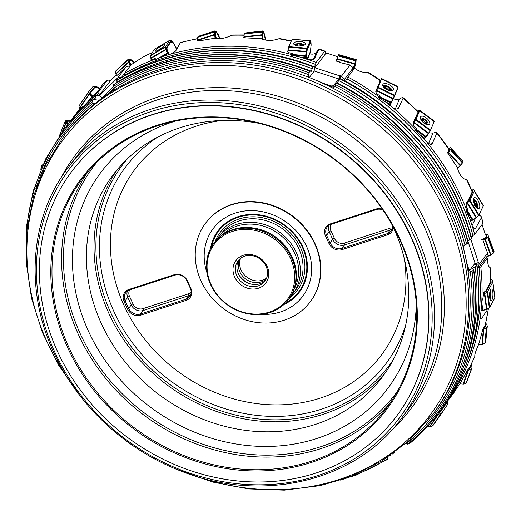 <?xml version="1.0" encoding="UTF-8"?>
<svg xmlns="http://www.w3.org/2000/svg" width="521" height="521" viewBox="0 0 521 521"><rect width="100%" height="100%" fill="white"/><g stroke="black" fill="none" stroke-linecap="round" stroke-linejoin="round"><path stroke-width="0.78" d="M336.696 59.954L336.305 61.126L339.855 62.012L339.712 62.442L349.982 64.995L341.444 76.242L340.539 75.545L339.796 78.782L340.148 78.704M337.562 56.652L327.032 53.227L325.892 53.298L314.899 67.782L313.994 71.397M338.657 80.709L339.868 75.447L339.594 75.806L314.899 67.782M339.868 75.447L340.539 75.545M352.47 71.071L353.218 67.795L344.511 79.27L341.444 76.242M344.225 80.534L344.511 79.27M353.218 67.795L349.982 64.995M404.947 443.684L409.141 443.944A234.86 206.401 -142.8 0 0 437.777 414.013A234.86 206.401 -142.8 0 0 473.602 270.366L469.011 272.19A231.454 203.405 -142.8 0 0 468.959 271.806L463.234 247.208L463.95 246.596A231.454 203.405 -142.8 0 0 463.768 245.905L468.092 242.968L467.851 242.356M468.092 242.968A234.86 206.401 -142.8 0 0 336.533 83.08L333.948 87.619A231.454 203.405 -142.8 0 0 333.577 87.43L308.354 77.167L308.836 76.326A231.454 203.405 -142.8 0 0 308.145 76.059L309.617 71.071A234.86 206.401 -142.8 0 0 113.604 84.767L114.255 89.26A231.454 203.405 -142.8 0 0 113.936 89.462L94.021 104.343L94.203 103.562A231.454 203.405 -142.8 0 0 93.689 103.985L92.399 101.543L92.412 99.902M309.617 71.071L311.265 71.299L312.997 66.623L314.534 66.994L316.156 62.461L324.55 51.397A234.86 206.401 -142.8 0 0 318.845 49.306L314.528 58.639M314.384 58.821L314.638 58.443C313.668 59.804 311.428 60.156 307.924 59.492L301.151 57.284L291.356 55.246L292.483 53.376C289.318 53.142 287.703 52.334 287.638 50.947L287.585 51.201M197.706 38.547L180.448 42.514L175.948 50.55C174.965 51.879 172.803 53.188 169.462 54.464L163.125 56.392L154.301 60.058L155.291 58.267L154.822 59.811M152.308 52.614A234.86 206.401 -142.8 0 0 142.767 57.121L131.025 64.845L124.369 73.617L124.532 75.832M336.533 83.08L336.879 83.008M467.949 241.112L471.355 238.664L471.121 238.051M337.302 82.963L339.796 78.775A234.86 206.401 -142.8 0 1 471.355 238.664M325.482 53.839L325.495 53.487C325.514 51.449 325.202 50.752 324.55 51.397L325.026 51.136L318.956 48.915L316.755 51.853L313.375 59.453M483.748 239.035L483.065 240.5L484.296 243.574L484.055 244.102L487.61 252.972L479.073 264.219L478.955 262.773L474.826 263.554M485.572 235.134L482.049 224.571M473.016 235.583L471.446 237.648M478.955 262.773L478.734 262.265L478.421 262.649L470.815 239.178M487.61 252.972L486.914 256.514L478.206 267.989L479.073 264.219M477.431 268.139L478.206 267.989L477.451 268.322M380.291 80.67A234.86 206.401 -142.8 0 0 367.325 72.289L365.657 72.412C362.049 72.426 358.357 71.045 354.593 68.271L347.937 77.043L345.436 81.23M471.218 236.808L474.624 234.359L483.019 223.294A234.86 206.401 -142.8 0 0 481.437 217.667L475.699 228.146L475.048 228.83L474.253 228.81L472.3 226.257L470.176 219.68L466.334 211.187L467.741 209.403C466.328 207.267 465.878 205.176 466.386 203.125M429.942 144.304L432.17 143.607L431.466 144.31L430.385 144.408L427.441 142.8L423.352 137.909L415.237 130.133L416.54 128.277C414.149 126.642 413.049 124.89 413.231 123.028M396.898 109.052L398.5 108.127L397.777 108.85L396.579 109.052L393.16 107.86L387.057 102.969L378.656 97.531L379.9 95.656C377.145 94.425 375.797 92.94 375.862 91.214M473.602 270.366L473.83 269.865C480.596 324.231 468.613 372.235 437.881 413.869A234.86 206.401 -142.8 0 0 473.713 270.223L472.684 268.25L477.093 265.56C483.859 319.927 471.883 367.924 441.15 409.565A234.86 206.401 -142.8 0 0 476.975 265.918L475.79 264.362A232.34 204.186 37.2 0 1 475.81 264.473L478.962 263.88M472.527 268.725L472.684 268.25A232.171 204.037 37.2 0 1 472.801 269.136M475.797 264.414L474.201 264.381M478.819 215.381L480.525 215.922L481.521 216.944L483.019 223.294M481.521 216.944L481.437 217.667M393.954 452.86L394.612 452.378M393.01 453.544L393.954 452.866M393.166 453.7L392.313 454.038M490.469 281.763A234.86 206.401 -142.8 0 0 490.15 267.547L489.499 267.156C488.203 266.003 487.513 262.981 487.428 258.09L480.772 266.863L478.206 267.989M480.388 317.582L481.801 318.318L480.746 319.008L480.382 316.976L481.137 310.008L481.215 301.359L482.693 299.679L483.657 293.284M385.325 458.682L386.556 459.366L387.741 459.333L387.754 457.191M321.561 485.246L356.025 475.185L387.741 459.333M390.581 455.263L391.115 454.885M63.627 130.016A234.86 206.401 -142.8 0 1 63.679 129.944A234.86 206.401 -142.8 0 1 92.308 100.012L96.079 99.615L95.682 95.597M66.89 125.704A234.86 206.401 -142.8 0 1 66.948 125.639A234.86 206.401 -142.8 0 1 95.577 95.701L99.342 95.31L98.736 91.54L107.131 80.475A234.86 206.401 -142.8 0 0 103.008 84.011L98.189 91.038L81.882 107.951L82.819 106.251L82.806 106.838M116.873 75.558L119.179 73.52M116.437 74.933L110.432 80.696L99.439 95.174L101.842 97.779M117.635 79.863L116.639 78.879L99.439 95.174M116.639 78.879L117.127 78.391L118.241 79.492M118.554 79.303L117.127 78.391M117.433 78.202L126.206 66.727L119.205 73.389M130.322 65.77L121.608 77.225L117.674 77.974M130.315 65.757L126.206 66.727M113.604 84.767L114.079 84.395M117.004 82.585L116.867 80.462L117.349 80.091M113.708 84.623A234.86 206.401 -142.8 0 1 309.728 70.928L311.154 71.442A232.171 204.037 37.2 0 0 310.334 71.13M116.978 80.319A234.86 206.401 -142.8 0 1 312.997 66.623L314.423 67.137A232.171 204.037 37.2 0 0 313.603 66.825M110.406 80.729L108.629 80.097L107.131 80.475M393.121 98.723L396.357 99.68L399.444 98.99L395.354 108.83M398.5 108.127L403.111 98.248C403.378 97.329 402.609 97.329 400.799 98.254L399.444 98.99M428.842 132.888L432.951 133.129L428.522 143.607M472.085 191.676A234.86 206.401 -142.8 0 0 466.634 179.797L464.485 179.042C461.222 177.205 458.825 173.324 457.282 167.397L447.559 152.777L449.128 149.026L437.093 132.757L435.211 132.523L432.951 133.129M309.858 53.767C312.782 54.62 315.075 53.982 316.755 51.853M197.739 40.26L197.374 40.99L201.132 40.208L200.924 40.579L214.398 38.293C218.338 39.218 223.021 38.684 228.445 36.691L232.685 34.972L244.16 34.94M291.206 41.276A234.86 206.401 -142.8 0 0 278.826 38.769L275.388 39.765C269.911 40.938 265.15 40.547 261.086 38.58L243.496 37.792L243.958 36.789M278.826 38.769L280.383 38.684L291.363 40.931M432.17 143.607L437.093 132.757M466.634 179.797L467.285 180.325L472.208 191.305M484.888 326.537L485.168 325.508L482.941 329.051L478.766 344.107C476.168 349.988 474.852 353.733 474.807 355.348L474.97 356.09M481.801 318.318L486.594 310.816M453.4 393.407L452.703 394.338A234.86 206.401 -142.8 0 0 453.407 393.407L460.199 383.287L467.747 369.884L470.137 366.432L470.333 367.162L470.209 366.758M82.819 106.251L79.954 109.338M367.325 72.289L368.686 72.595L380.577 80.312M403.104 97.655L403.111 98.248A234.86 206.401 -142.8 0 1 418.005 112.087M490.15 267.547L490.619 281.347M155.291 58.267C152.406 59.72 150.992 60.032 151.044 59.212L151.005 59.557M142.767 57.121L152.406 52.465M72.191 170.908A203.32 178.677 37.2 0 1 72.302 170.764A203.32 178.677 37.2 0 1 393.811 205.802A203.32 178.677 37.2 0 1 396.247 416.559A203.32 178.677 37.2 0 1 396.136 416.702M393.596 206.082A203.32 178.677 -142.8 0 0 72.087 171.051A203.32 178.677 -142.8 0 0 126.056 436.292A203.32 178.677 -142.8 0 0 396.032 416.846A203.32 178.677 -142.8 0 0 393.596 206.082M384.238 211.239A191.396 168.198 -142.8 0 0 68.017 199.751A191.396 168.198 -142.8 0 0 249.917 470.847A191.396 168.198 -142.8 0 0 384.238 211.239M186.095 300.376L140.611 315.179A10.29 9.039 37.2 0 1 127.528 309.025L124.057 301.451A10.29 9.039 37.2 0 1 128.843 289.481L174.327 274.678A10.29 9.039 37.2 0 1 187.41 280.832L190.881 288.406A10.29 9.039 37.2 0 1 186.095 300.376L185.984 299.197A9.352 8.219 -142.8 0 0 189.664 296.612A9.352 8.219 -142.8 0 0 190.334 288.315L186.87 280.741A9.352 8.219 -142.8 0 0 174.971 275.147L129.488 289.95A9.352 8.219 -142.8 0 0 125.808 292.535A9.352 8.219 -142.8 0 0 125.138 300.832L128.609 308.406A9.352 8.219 -142.8 0 0 140.501 314L185.984 299.197L188.628 295.713L143.145 310.516A9.352 8.219 37.2 0 1 131.253 304.922L127.782 297.348A9.352 8.219 37.2 0 1 127.404 290.992M393.218 227.267A10.29 9.039 37.2 0 1 387.52 234.821L342.037 249.624A10.29 9.039 37.2 0 1 328.953 243.47L325.488 235.896A10.29 9.039 37.2 0 1 330.275 223.926L375.758 209.123A10.29 9.039 37.2 0 1 382.479 209.377M404.322 258.729A154.314 135.61 37.2 0 1 284.766 404.648A154.314 135.61 37.2 0 1 113.786 274.919A154.314 135.61 37.2 0 1 222.128 120.488M205.893 222.76A65.464 57.531 37.2 0 1 206.029 222.578A65.464 57.531 37.2 0 1 309.552 233.857A65.464 57.531 37.2 0 1 310.334 301.724A65.464 57.531 37.2 0 1 310.197 301.9M309.285 234.216A65.464 57.531 37.2 0 1 310.067 302.076A65.464 57.531 37.2 0 1 223.138 308.341A65.464 57.531 37.2 0 1 205.762 222.936A65.464 57.531 37.2 0 1 309.285 234.216M405.735 324.915A163.138 143.373 37.2 0 1 168.973 379.724A163.138 143.373 37.2 0 1 158.006 136.945M391.623 223.952A168.342 147.938 37.2 0 1 381.704 377.855A168.342 147.938 37.2 0 1 158.176 393.954A168.342 147.938 37.2 0 1 113.493 174.346A168.342 147.938 37.2 0 1 259.041 123.353M416.272 303.502A179.563 157.804 37.2 0 1 266.023 446.451A179.563 157.804 37.2 0 1 78.58 304.231A179.563 157.804 37.2 0 1 175.785 121.035M383.775 211.285A190.458 167.378 37.2 0 1 386.054 408.711A190.458 167.378 37.2 0 1 133.155 426.933A190.458 167.378 37.2 0 1 82.598 178.469A190.458 167.378 37.2 0 1 383.775 211.285M266.609 278.071A16.835 14.796 37.2 0 1 246.811 277.133A16.835 14.796 37.2 0 1 240.585 258.318M266.166 279.087A16.835 14.796 37.2 0 1 245.508 278.859A16.835 14.796 37.2 0 1 239.725 259.022M251.741 284.212A18.704 16.438 37.2 0 1 238.67 274.293M265.586 280.135A16.835 14.796 37.2 0 1 244.075 280.747A16.835 14.796 37.2 0 1 238.872 259.862M264.648 263.763A16.835 14.796 37.2 0 1 264.85 281.216A16.835 14.796 37.2 0 1 242.499 282.825A16.835 14.796 37.2 0 1 238.025 260.865A16.835 14.796 37.2 0 1 264.648 263.763M265.58 263.665A18.704 16.438 37.2 0 1 252.451 289.038A18.704 16.438 37.2 0 1 234.671 262.545A18.704 16.438 37.2 0 1 265.58 263.665M286.83 251.962A45.789 40.241 37.2 0 1 254.691 314.072A45.789 40.241 37.2 0 1 211.174 249.214A45.789 40.241 37.2 0 1 286.83 251.962M287.833 251.2A46.721 41.061 37.2 0 1 288.393 299.634A46.721 41.061 37.2 0 1 226.348 304.108A46.721 41.061 37.2 0 1 213.949 243.151A46.721 41.061 37.2 0 1 287.833 251.2M213.949 243.151L214.489 242.441A46.721 41.061 37.2 0 1 253.955 228.12A46.721 41.061 37.2 0 1 288.373 250.49A46.721 41.061 37.2 0 1 292.092 257.055A46.721 41.061 37.2 0 1 288.934 298.924L288.393 299.634M253.955 228.12L254.736 228.25A45.36 39.863 37.2 0 1 288.146 249.969A45.36 39.863 37.2 0 1 291.753 256.339L292.092 257.055M222.727 234.548A45.36 39.863 37.2 0 1 290.809 246.459A45.36 39.863 37.2 0 1 294.313 288.862M216.469 240.051A46.747 41.081 37.2 0 1 218.377 237.276A46.747 41.081 37.2 0 1 292.301 245.332A46.747 41.081 37.2 0 1 292.854 293.792A46.747 41.081 37.2 0 1 290.698 296.371M206.98 272.822A56.112 49.313 37.2 0 1 233.714 213.63A56.112 49.313 37.2 0 1 301.946 238.26A56.112 49.313 37.2 0 1 306.407 290.477A56.112 49.313 37.2 0 1 261.692 314.332M382.889 209.97A9.352 8.219 -142.8 0 0 376.403 209.592L330.92 224.395A9.352 8.219 -142.8 0 0 327.24 226.974A9.352 8.219 -142.8 0 0 326.569 235.271L330.04 242.851A9.352 8.219 -142.8 0 0 341.932 248.445L387.416 233.642A9.352 8.219 -142.8 0 0 391.095 231.057A9.352 8.219 -142.8 0 0 392.58 225.919M159.029 49.651A3.133 0.521 146.4 0 1 160.019 48.889A3.133 0.521 146.4 0 1 162.018 47.658M162.226 47.502A3.367 0.56 -33.6 0 0 161.419 47.939A3.367 0.56 -33.6 0 0 158.794 49.782M159.641 49.475L160.807 48.648M489.916 291.688A3.133 0.912 -88.1 0 1 490.489 292.099A3.133 0.912 -88.1 0 1 490.854 294.834A3.133 0.912 -88.1 0 1 490.307 297.53A3.133 0.912 -88.1 0 1 489.714 297.895M489.753 298.149A3.367 0.977 91.9 0 0 490.71 296.625A3.367 0.977 91.9 0 0 490.847 293.147A3.367 0.977 91.9 0 0 489.974 291.434M489.987 299.178A5.099 1.478 91.9 0 0 490.32 298.357A13.09 13.09 0 0 0 490.554 291.265A5.099 1.478 91.9 0 0 490.274 290.418M489.623 292.105L490.489 292.099L490.626 294.085M490.535 294.098L489.59 294.065L490.567 294.098L490.854 294.834L490.307 297.53L489.44 297.445M490.059 292.092L490.489 292.099M490.307 297.53L489.877 297.498M490.261 296.794L489.59 296.768M490.398 292.835L489.72 292.809M473.804 202.343A3.133 1.302 -112.5 0 1 473.797 202.239A3.133 1.302 -112.5 0 1 473.934 201.08A3.133 1.302 -112.5 0 1 475.315 201.047A3.133 1.302 -112.5 0 1 476.865 203.574A3.133 1.302 -112.5 0 1 477.028 206.14A3.133 1.302 -112.5 0 1 475.647 206.173A3.133 1.302 -112.5 0 1 475.256 205.769A3.133 1.302 -112.5 0 1 475.191 205.691M475.53 206.244A3.367 1.4 67.5 0 0 477.269 205.899A3.367 1.4 67.5 0 0 476.233 201.998A3.367 1.4 67.5 0 0 473.654 201.712M477.34 208.205A5.099 2.123 67.5 0 0 476.122 201.38A5.099 2.123 67.5 0 0 473.55 199.048M474.768 201.171L475.315 201.047L476.318 202.949M476.246 202.975L474.279 203.796L476.279 202.969L476.865 203.574L476.741 204.33L474.397 205.287M473.863 201.301L473.895 203.034M474.781 201.132L475.315 201.047M476.702 204.336L477.028 206.14L475.647 206.173L475.074 205.554M477.028 206.14L476.494 206.205M476.454 206.179L475.732 206.238M476.819 205.515L475.517 206.049M475.562 201.796L473.85 202.506M422.088 120.683L423.006 119.511L421.828 119.543A3.133 1.472 -139 0 1 423.586 119.257A3.133 1.472 -139 0 1 426.074 121.119A3.133 1.472 -139 0 1 426.797 123.269A3.133 1.472 -139 0 1 425.038 123.555A3.133 1.472 -139 0 1 424.361 123.236A3.133 1.472 -139 0 1 422.557 121.693A3.133 1.472 -139 0 1 422.492 121.614A3.133 1.472 -139 0 1 421.828 119.543L422.264 121.289M424.315 123.347A3.367 1.576 41 0 0 427.038 123.216A3.367 1.576 41 0 0 424.954 119.895A3.367 1.576 41 0 0 421.912 119.075A3.367 1.576 41 0 0 422.394 121.673M428.008 124.838A5.099 2.39 41 0 0 424.934 119.511A5.099 2.39 41 0 0 420.395 118.228M423.006 119.511L423.586 119.257L426.074 121.119L426.145 121.823L424.478 123.692M421.821 120.025L422.192 119.602L421.828 119.543M423.006 119.472L423.586 119.257M426.113 121.842L426.797 123.269L425.397 123.601L424.263 123.184M426.797 123.269L426.211 123.47M422.557 121.693L422.257 121.25L422.557 121.693M426.484 122.819L425.944 123.438M424.537 123.334L423.697 122.585L425.292 120.748L423.697 122.591L423.202 122.389M424.14 119.889L422.564 121.706L424.133 119.928M385.286 88.225L386.022 86.707L384.706 86.857A3.133 1.452 -152.6 0 1 386.595 86.382A3.133 1.452 -152.6 0 1 389.402 87.775A3.133 1.452 -152.6 0 1 390.32 89.638A3.133 1.452 -152.6 0 1 388.432 90.107A3.133 1.452 -152.6 0 1 388.08 90.022A3.133 1.452 -152.6 0 1 385.735 88.811A3.133 1.452 -152.6 0 1 385.625 88.72A3.133 1.452 -152.6 0 1 384.706 86.857L385.332 88.433M388.138 90.159A3.367 1.563 27.4 0 0 390.587 89.423A3.367 1.563 27.4 0 0 388.119 86.799A3.367 1.563 27.4 0 0 384.732 86.453A3.367 1.563 27.4 0 0 385.592 88.837M391.916 90.7A5.099 2.364 27.4 0 0 388.184 86.525A5.099 2.364 27.4 0 0 382.974 86.069M386.022 86.707L386.595 86.382L389.402 87.775L389.558 88.427L388.353 90.647M384.843 87.463L385.143 86.89L384.706 86.857M386.015 86.668L386.595 86.382M389.402 87.775L390.32 89.638L388.855 90.126L387.604 89.886M390.32 89.638L389.728 89.912M388.764 90.159L388.432 90.107M389.988 89.286L389.662 89.912M386.198 89.156L385.703 88.785M388.568 87.561L387.168 89.697M388.145 90.042L387.448 89.723M387.266 86.916L386.146 89.078L387.272 86.955M297.172 45.796L297.191 45.802A3.133 1.237 -178.8 0 1 296.377 44.728A3.133 1.237 -178.8 0 1 298.383 43.816A3.133 1.237 -178.8 0 1 301.477 44.083A3.133 1.237 -178.8 0 1 302.551 45.262A3.133 1.237 -178.8 0 1 301.679 45.907M302.18 45.828A3.367 1.329 1.2 0 0 300.037 43.699A3.367 1.329 1.2 0 0 296.618 44.233A3.367 1.329 1.2 0 0 296.716 45.711M304.362 45.093A5.099 2.006 1.2 0 0 300.324 43.575A5.099 2.006 1.2 0 0 294.567 44.878M297.843 45.913L297.849 44.239L298.383 43.816L301.477 44.083L302.551 45.262L301.06 46.108M299.21 44.064L299.165 46.03M297.862 44.272L296.377 44.728L297.276 45.822M301.477 44.083L301.75 44.578M301.724 44.611L302.2 45.587M296.377 44.728L296.67 45.216M296.918 44.663L296.905 45.386M300.637 44.194L300.597 46.017L300.61 44.22M94.555 103.907L94.203 103.562M101.094 98.762L113.643 86.623M116.372 79.238L117.192 80.136M109.547 92.653L113.402 88.817L114.008 89.417M114.053 87.964L113.402 88.817M111.989 90.986L111.663 90.661M485.735 258.071L487.428 258.09M468.099 241.666L475.08 263.216L469.857 270.106L468.451 270.373M478.421 262.649L474.918 263.437M467.376 264.837L468.763 269.116L469.857 270.106M468.236 269.22L468.763 269.116M308.621 77.264L308.836 76.326M340.532 78.586L341.092 76.131M309.331 77.531L314.274 71.025L338.617 78.931L333.388 85.822L333.01 87.476M337.784 82.246L338.617 78.931M339.594 75.806L338.109 81.699M325.729 84.22L331.095 85.965L333.388 85.822M330.965 86.545L331.095 85.965M158.866 49.742A5.835 0.97 146.4 0 1 155.16 51.13A5.835 0.97 146.4 0 1 155.265 50.648A5.835 0.97 146.4 0 1 160.351 46.519A5.835 0.97 146.4 0 1 164.877 44.663A5.835 0.97 146.4 0 1 158.866 49.742M169.351 40.501L154.431 49.189L150.667 55.272L165.593 46.584L169.638 40.351L171.402 40.762L173.578 43.035L176.827 48.961L173.578 43.035L169.351 40.501L165.509 47.033L167.371 53.07L168.478 54.822L167.755 53.728L163.262 56.346M165.593 46.584L165.509 47.033L150.582 55.714L150.667 55.272M158.794 58.059L167.371 53.07L165.834 49.762L150.908 58.45L150.582 55.714M165.509 47.033L165.834 49.762M150.908 58.45L151.487 59.687M167.371 53.07L167.755 53.728M169.012 54.633L169.201 54.008L167.228 50.244L166.635 50.205L168.172 52.908L166.935 50.25L166.713 48.199L170.745 42.077L166.473 47.821L167.059 48.03M167.938 52.999L168.824 54.379M166.42 48.101L166.635 50.205M171.891 42.103A0.56 0.352 115.8 0 0 171.813 42.064L170.178 41.83L166.473 47.821M170.745 42.077L172.073 42.181L174.021 44.246L175.987 48.01L176.17 50.146M166.59 50.062L167.169 50.049L167.013 48.264M169.201 54.008L169.559 54.431M170.888 41.999L170.178 41.83M169.117 54.594L168.14 53.357M170.354 41.739L172.041 42.175M89.768 99.55L91.67 96.769L92.243 97.238L88.629 91.846L93.103 86.401L99.999 88.394L95.89 86.297L93.103 86.401L88.629 91.846L78.997 105.913L88.563 92.217L89.267 94.36L79.635 108.42L80.267 109.052M88.629 91.846L88.563 92.217M79.635 108.42L78.925 106.284M91.67 96.769L89.267 94.36M92.666 96.828L90.394 94.588L89.944 92.699L90.556 92.686L94.933 87.352L90.556 92.686M99.771 88.733L96.483 87.235A0.56 0.423 90.1 0 0 96.489 87.235L94.34 87.339L89.944 92.699M96.691 87.235L94.933 87.352M90.322 94.477L90.901 94.281L90.517 92.881M90.901 94.281L90.394 94.588M93.057 96.457L91.006 94.431M95.128 87.267L94.34 87.339M92.862 96.294L90.706 94.529L89.899 92.94M92.425 96.626L92.855 96.645M94.575 87.235L96.698 87.235M41.341 166.258L43.002 164.467L41.433 165.965L41.771 167.215L41.341 166.258L40.833 169.384M438.356 417.686L443.645 410.144L438.356 417.686M439.379 416.657L447.741 404.27L432.912 425.631L439.379 416.657L432.912 425.631L430.046 426.627L432.45 425.963L441.28 413.238M432.912 425.631L432.45 425.963M447.741 404.27L447.747 401.294A0.749 0.43 -146 0 0 447.637 401.014M429.91 426.647L427.871 425.97L429.636 426.595L438.005 414.202A0.749 0.43 -146 0 0 438.415 414.234L440.812 413.576M429.636 426.595A0.749 0.43 34 0 0 430.053 426.627L438.415 414.234M446.477 402.544L446.412 403.456L440.043 412.28L438.695 412.788M439.301 411.981L445.8 403.436M446.517 403.111L446.302 402.772M440.043 412.28L439.822 411.727M439.001 412.378L439.581 411.903M439.75 412.495L446.412 403.456M489.688 297.686A5.835 1.693 -88.1 0 1 490.574 289.748A5.835 1.693 -88.1 0 1 491.407 289.005A5.835 1.693 -88.1 0 1 492.944 294.893A5.835 1.693 -88.1 0 1 491.023 300.663A5.835 1.693 -88.1 0 1 489.688 297.686M494.872 298.162L492.749 282.18L487.623 291.513L489.753 307.494L494.95 297.699L492.827 281.718L492.221 280.057A0.749 0.358 172.4 0 0 491.974 279.875L490.639 279.445M489.753 307.494L489.323 307.944L487.2 291.962L487.623 291.513M492.749 282.18L492.827 281.718M481.625 301.268L482.837 310.353L486.523 309.669L484.393 293.688A0.749 0.358 172.4 0 0 484.83 293.525L487.2 291.962M489.323 307.944L486.953 309.507A0.749 0.358 -7.6 0 1 486.523 309.669M484.393 293.688L483.371 293.877M482.837 310.353L482.081 310.399L481.3 304.538M494.95 297.699L489.323 307.944L482.837 310.353L481.117 310.366L482.081 310.399M490.756 280.513L491.218 282.206L486.178 291.389L483.872 292.919M483.631 292.457L485.67 291.024L490.684 281.887M486.178 291.389L485.67 291.024M484.12 292.496L485.448 291.259M485.904 291.675L491.218 282.206M491.264 281.907L490.632 280.812M475.328 205.919A5.835 2.429 -112.5 0 1 473.745 198.423A5.835 2.429 -112.5 0 1 474.331 197.778A5.835 2.429 -112.5 0 1 478.871 202.207A5.835 2.429 -112.5 0 1 478.786 208.55A5.835 2.429 -112.5 0 1 475.328 205.919M483.293 205.971L474.234 191.174L469.968 200.298L479.027 215.088L483.351 205.587L473.719 189.761L471.733 190.009M479.027 215.088L478.662 215.596L469.603 200.806L469.968 200.298M474.234 191.174L474.292 190.797M467.187 210.425L473.022 219.96L476.24 218.006L467.187 203.216L469.603 200.806M478.662 215.596L476.24 218.006M469.831 218.82L471.062 220.826L473.022 219.96L478.662 215.596L483.293 205.971L482.772 204.551L483.351 205.587M467.187 203.216L466.184 203.822M473.022 219.96L472.365 220.292L466.712 211.064M471.062 220.826L472.365 220.292M472.449 190.679L472.892 191.793L468.692 200.767L466.588 202.721M466.347 202.5L468.099 200.618L472.28 191.682M468.692 200.767L468.099 200.618M466.666 202.571L467.91 200.878M468.457 201.093L472.892 191.793M472.925 191.546L472.039 190.699M423.996 123.112A5.835 2.735 -139 0 1 420.48 117.023A5.835 2.735 -139 0 1 420.636 116.75A5.835 2.735 -139 0 1 426.894 118.43A5.835 2.735 -139 0 1 429.441 124.395A5.835 2.735 -139 0 1 423.996 123.112M434.182 121.654L419.646 110.758L416.025 119.335L430.561 130.23L434.253 121.36L419.444 110.016L417.92 111.377M430.561 130.23L430.281 130.771L415.745 119.876L416.025 119.335M416.123 129.123L426.204 136.678L428.477 133.689L413.948 122.787L415.745 119.876M430.281 130.771L428.477 133.689M420.558 135.063L424.843 138.273L424.439 138.71L430.281 130.771L434.182 121.654L433.967 120.911L434.253 121.36M413.948 122.787L413.146 123.842M425.566 137.446L426.315 136.678L425.742 137.244L415.778 129.768M424.843 138.273L425.742 137.244M424.439 138.71L423.286 137.844M428.34 133.864L429.701 131.735M426.315 136.678L428.255 134.138M425.644 137.446L425.143 137.935M418.532 111.305L418.715 111.865L415.152 120.305L413.492 122.682A0.56 0.371 109.2 0 0 413.361 122.871L413.687 122.767M413.596 122.904L413.133 123.516M413.264 122.604L418.122 111.995M415.152 120.305L414.579 120.39M413.394 122.65L414.429 120.677M418.024 111.481L418.76 111.676M414.97 120.651L418.715 111.865M387.031 89.677A5.835 2.709 -152.6 0 1 382.85 84.584A5.835 2.709 -152.6 0 1 382.85 84.578A5.835 2.709 -152.6 0 1 389.317 84.767A5.835 2.709 -152.6 0 1 393.205 89.944A5.835 2.709 -152.6 0 1 387.031 89.677M397.985 87.137L381.574 79.003L378.161 87.209L394.573 95.343L398.077 86.877L381.619 78.547L380.766 80.071M394.573 95.343L394.332 95.89L377.92 87.749L378.161 87.209M379.49 96.509L391.225 102.324L392.899 98.957L376.488 90.823L377.92 87.749M394.332 95.89L392.899 98.957M385.253 101.712L390.262 104.193L389.649 105.32L394.332 95.89L398.077 86.877M376.488 90.823L375.862 92.087M391.225 102.324L390.893 102.976L379.138 97.153M390.262 104.193L390.893 102.976M389.988 104.721L388.275 103.874M397.412 88.524L393.987 96.639M392.821 99.114L394.104 97.043M390.685 103.379L392.945 99.557M391.05 103.321L389.662 105.301M397.497 88.87L393.98 97.323M397.445 89L397.354 88.655M391.649 102.155L392.801 99.4A0.56 0.43 137.9 0 0 392.906 99.192L393.837 96.958M391.18 102.416L391.518 102.416M390.932 103.529L390.053 105.118M390.548 103.646L391.349 102.083M389.688 105.249L390.086 105.06M377.393 88.72L380.91 80.293L380.441 80.221L380.903 80.013M375.999 90.882L376.182 90.901A0.56 0.41 96.4 0 0 376.077 91.11L376.37 90.934M376.292 91.09L375.836 92.009M375.96 90.882L380.363 80.534M377.549 88.368L377.022 88.57M380.91 80.293L376.898 88.857M298.494 45.985A5.835 2.299 -178.8 0 1 293.662 43.679A5.835 2.299 -178.8 0 1 293.746 43.236A5.835 2.299 -178.8 0 1 300.103 41.465A5.835 2.299 -178.8 0 1 305.319 43.933A5.835 2.299 -178.8 0 1 298.494 45.985M310.158 40.84L292.099 39.277L288.829 46.636L306.882 48.199L310.314 40.651L292.099 39.277M306.882 48.199L306.719 48.727L288.667 47.164L288.829 46.636M309.878 53.735L307.37 59.368L309.878 53.735L310.705 49.996L309.878 53.735M291.962 54.444L305.71 55.636L306.055 51.892L288.002 50.322L288.667 47.164M306.719 48.727L306.055 51.892M301.906 57.479L305.645 57.798L305.697 58.932L305.71 55.636L306.882 48.199L310.314 40.651L311.109 44.65L310.9 40.996L310.314 40.651M288.002 50.322L287.859 51.859M305.71 55.636L305.671 56.379L291.454 55.148M305.645 57.798L305.671 56.379M305.651 58.43L303.782 58.267M306.055 59.029L306.446 52.497A0.56 0.352 116.7 0 0 306.478 52.276L307.051 49.814L310.451 42.839L306.876 49.573L307.247 50.042M305.957 55.513L305.912 57.063M306.771 49.912L306.25 52.341M310.796 42.644L310.099 42.331L306.876 49.573M310.451 42.839L310.939 42.859L311.128 45.138L310.34 51.677L307.051 59.16L306.537 59.153M306.276 52.178L306.706 52.387L307.162 50.322M306.368 56.861L306.556 59.133M310.529 42.735L310.099 42.331M306.368 57.108L306.289 59.088M310.939 42.859L310.197 42.208M305.918 57.408L305.938 55.916M287.807 51.794L287.944 50.947M62.266 131.826L65.757 123.034L67.795 124.526L65.229 121.178L65.952 120.605L70.543 120.892L68.284 120.338L65.952 120.605L65.229 121.178L59.433 135.76M65.229 121.178L59.537 135.61M65.757 123.034L65.171 121.439M67.456 121.321L66.642 121.921L67.144 123.269L68.186 124.018M66.675 121.777L67.691 121.269L70.276 121.243M67.268 121.64L67.697 122.982L68.525 123.588M67.691 121.269L67.176 121.354M67.001 121.432L67.561 121.321M67.242 121.745L67.222 123.353M66.642 121.921L67.437 121.328M67.144 123.269L67.697 122.982M471.993 367.95L466.438 382.955L471.993 367.95L471.7 365.241A0.749 0.423 -160.4 0 0 471.492 364.928L471.075 364.583M467.728 369.93L468.158 370.001A0.749 0.423 -160.4 0 0 468.587 369.975L463.527 384.238L466.067 383.261L471.505 368.692M466.927 382.212L466.067 383.261L463.514 384.244A0.749 0.423 19.6 0 1 463.091 384.264L459.906 383.73L463.371 384.277M466.438 382.955L466.067 383.261M471.134 368.992L468.587 369.975M470.378 365.976L470.528 367.39L469.271 367.741M468.946 368.204L469.935 368.152L470.528 367.39M469.935 368.152L468.62 368.66M470.163 366.921L469.655 367.592M469.805 367.474L470.131 367.989M470.587 367.162L470.255 366.224M482.192 344.576L478.525 344.635L481.905 344.609A0.749 0.397 5.6 0 0 482.348 344.518L484.882 343.222L485.689 342.134L487.291 326.257L486.744 324.244A0.749 0.397 -174.4 0 0 486.503 323.99L485.637 323.508M482.921 329.135L483.423 329.129A0.749 0.397 -174.4 0 0 483.866 329.038L482.348 344.518L484.882 343.222L486.399 327.742L487.291 326.257M485.774 341.743L487.207 326.654M485.689 342.134L485.24 342.89L486.757 327.409M485.24 342.89L484.882 343.222M486.399 327.742L483.866 329.038M485.344 324.778L485.722 326.166L485.259 325.82M484.016 327.39L485.123 327.168L485.683 326.38M485.123 327.168L483.683 327.904M484.745 326.674L484.354 326.869M485.227 325.977L485.318 326.986M485.722 326.166L485.253 325.169M487.22 256.592L493.361 253.16L494.103 251.682L488.353 236.274L487.975 237.022L493.68 252.776L493.361 253.16L487.656 237.413L485.338 239.321L491.043 255.075L487.22 256.592L487.011 256.006M494.103 251.682L487.754 234.541L485.285 234.242M483.208 240.201L485.338 239.321M488.353 236.274L488.405 235.935M493.68 252.776L494.058 252.021M487.656 237.413L487.975 237.022M491.043 255.075L493.361 253.16M484.302 239.113L483.592 239.38M486.36 235.238L486.914 236.41L486.321 236.241L486.086 235.225L486.914 236.41M485.891 237.094L484.283 238.8L486.888 236.599M486.406 237.413L484.445 239.028M484.1 238.572L481.371 239.94M486.021 236.938L486.321 236.241M486.301 236.378L486.581 237.205M448.731 148.446L450.554 147.645L463.084 161.543L450.991 148.661L450.672 149.384L462.72 162.532L462.459 162.956L450.418 149.807L448.542 152.23L460.59 165.378L457.418 168.016M457.549 168.159L462.459 162.956L463.084 161.543L462.596 160.787M447.734 153.011L448.542 152.23M450.554 147.645L462.602 160.8L450.554 147.645M463.084 161.543L462.602 160.8M462.72 162.532L463.032 161.816M450.418 149.807L450.672 149.384M460.59 165.378L462.459 162.956M448.034 151.767L448.978 150.087L449.571 150.12L449.857 149.397L449.447 148.765L449.115 148.83L449.545 149.436L449.154 149.319M449.434 150.354L447.852 152.399M448.874 150.256L448.542 150.686M448.978 150.087L449.232 149.442M449.213 149.553L449.857 149.397M449.571 150.12L449.831 149.54M356.143 59.602L338.442 54.803L338.175 55.434L355.778 60.41L355.615 60.846L338.012 55.864L337.074 58.665L354.677 63.64L353.551 67.606L352.73 67.372M353.316 68.492L352.769 70.667L353.551 67.606L353.075 68.427M353.551 67.606L356.377 59.628L338.767 54.646M336.364 61.139L337.074 58.665M355.778 60.41L356.045 59.778M338.012 55.864L338.175 55.434M354.677 63.64L355.615 60.846M355.921 61.185L354.58 64.311L353.7 67.424L353.987 67.925L354.534 64.474M353.7 67.424L352.932 70.452M354.593 68.277L356.025 61.432M355.465 61.712L355.726 62.227L355.96 61.686M355.726 62.227L354.111 67.463M353.557 69.632L353.987 67.925M355.68 61.204L355.921 61.758M355.661 62.396L354.749 64.422A0.56 0.397 126.7 0 1 354.684 64.643L354.866 64.78M355.374 61.947L355.732 61.107M354.58 64.311L354.931 64.558M353.551 67.99L353.225 70.068M337.849 56.359L336.813 59.544M337.4 57.043L337.764 56.6M337.673 56.88L337.334 57.219M336.605 59.381L337.601 57.082M262.545 30.947L244.642 33.031L262.545 30.947L263.431 31.214L265.664 40.097L264.421 33.904L262.545 30.947L262.011 32.048L262.03 38.847L261.646 38.893M262.03 38.847L262.011 32.048L244.264 34.002L244.642 33.031M244.017 37.786L243.965 36.73L261.705 34.777M262.389 31.084L262.115 31.644L244.369 33.591M262.115 31.644L262.011 32.048M244.264 34.002L243.965 36.73M263.685 33.012L262.727 32.51L262.363 33.253L262.376 38.762L262.923 39.179L262.109 35.721M262.447 39.244L262.376 38.762M265.528 40.071L263.893 33.266L262.923 32.745L263.828 33.175M262.421 33.031L262.884 33.435L263.144 32.966M262.884 33.435L262.851 38.697M262.643 32.582L263.085 33.018M262.838 33.598L262.604 35.929M262.363 33.253L262.727 32.51M262.109 35.565L262.604 35.708M214.958 30.85L198.084 36.385L214.958 30.85L216.384 31.338L219.999 38.678L217.889 33.748L214.958 30.85L214.398 31.879L215.075 38.489M215.381 38.385L214.444 34.92L214.398 31.879L197.713 37.297L198.084 36.385M197.902 40.872L197.693 39.896L214.378 34.477M214.769 30.973L214.483 31.494L197.798 36.913M214.483 31.494L214.398 31.879M197.713 37.297L197.693 39.896M216.71 32.83L215.42 32.348L215.043 33.044L215.049 35.395L216.215 38.671M219.725 38.697L216.951 33.031L215.655 32.543L216.86 32.94M215.088 32.836L215.622 33.155L215.909 32.712M215.622 33.155L215.57 35.317L216.41 38.691M215.316 32.413L215.837 32.764M216.319 38.183L215.049 35.395M215.59 33.305L215.603 35.526M215.043 33.044L215.42 32.348M215.023 35.246L215.57 35.317M128.264 59.238L115.395 71.312L128.531 59.12L130.706 59.401L134.861 62.748L133.337 61.283L128.264 59.238L127.879 60.032L130.413 65.386L129.911 65.848M130.413 65.386L128.277 62.207L127.879 60.032L115.395 71.312M116.906 75.61L115.74 73.819L128.277 62.207M127.938 59.707L127.879 60.032M115.336 71.644L115.74 73.819M131.292 60.547A0.56 0.397 103.7 0 0 131.227 60.527L129.462 60.332L129.026 60.95L129.423 62.917L130.888 65.021M134.509 62.956L131.611 60.657L129.736 60.423L131.455 60.586M129.058 60.775L130.016 60.482M129.67 60.872L129.957 62.689L131.318 64.702M129.325 60.397L129.911 60.527M129.644 61.003L129.423 62.917M129.026 60.95L129.462 60.332M129.364 62.787L129.957 62.689M79.915 395.582L58.678 365.241L42.416 332.541L31.56 298.357L26.402 263.574L27.085 229.116L33.605 195.889L45.783 164.779L64.754 134.711A231.122 203.112 37.2 0 1 430.235 174.535A231.122 203.112 37.2 0 1 432.997 414.117L409.148 440.486L382.473 460.59L352.229 475.816L319.223 485.754L284.342 490.15L248.491 488.906L212.627 482.049L177.681 469.76M334.671 86.343A232.418 204.252 37.2 0 1 432.072 172.9A232.418 204.252 37.2 0 1 464.986 245.085M470.307 271.688A232.418 204.252 37.2 0 1 406.126 443.768M35.864 188.661A232.418 204.252 37.2 0 1 93.259 102.911M114.06 87.997A232.418 204.252 37.2 0 1 308.556 74.653M124.395 75.395A233.708 205.391 37.2 0 1 315.459 64.402M316.156 62.461A234.86 206.401 -142.8 0 0 307.924 59.492M302.857 57.818A234.86 206.401 -142.8 0 0 301.151 57.284M291.884 54.601A234.86 206.401 -142.8 0 0 169.462 54.464M164.708 55.89A234.86 206.401 -142.8 0 0 163.125 56.392M154.659 59.329A234.86 206.401 -142.8 0 0 124.369 73.617M313.525 66.61A232.171 204.037 37.2 0 1 314.534 66.994M335.57 84.676A233.89 205.548 37.2 0 1 466.634 244.108M468.197 242.825A234.86 206.401 -142.8 0 0 336.638 82.943M338.728 80.573A233.708 205.391 37.2 0 1 469.701 239.914M471.466 238.52A234.86 206.401 -142.8 0 0 339.907 78.632M379.262 96.984A234.86 206.401 -142.8 0 0 347.937 77.043M346.862 78.84A233.708 205.391 37.2 0 1 472.97 235.609M474.624 234.359A234.86 206.401 -142.8 0 0 472.3 226.257M470.73 221.327A234.86 206.401 -142.8 0 0 470.176 219.68M466.972 210.816A234.86 206.401 -142.8 0 0 427.018 142.415M423.566 138.286A234.86 206.401 -142.8 0 0 422.394 136.919M415.862 129.638A234.86 206.401 -142.8 0 0 392.652 107.554M388.477 104.102A234.86 206.401 -142.8 0 0 387.057 102.969M472.065 271.187A233.89 205.548 37.2 0 1 407.722 444.172M437.829 413.941A234.86 206.401 -142.8 0 0 437.881 413.869L437.777 414.013C429.363 425.097 419.776 435.113 409.024 444.068M475.119 266.934A233.708 205.391 37.2 0 1 463.892 366.302M472.794 268.107A232.171 204.037 37.2 0 1 472.944 269.227M439.45 411.772A234.86 206.401 -142.8 0 0 441.04 409.708A234.86 206.401 -142.8 0 0 476.871 266.062M441.098 409.636A234.86 206.401 -142.8 0 0 441.15 409.565L439.444 411.779M481.808 301.092A234.86 206.401 -142.8 0 0 480.772 266.863M479.027 267.742A233.708 205.391 37.2 0 1 467.155 361.997M452.703 394.338L442.713 407.468A234.86 206.401 -142.8 0 0 444.309 405.397A234.86 206.401 -142.8 0 0 480.395 316.521M480.974 311.649A234.86 206.401 -142.8 0 0 481.137 310.008M386.556 459.366A233.89 205.548 37.2 0 1 340.434 480.075M26.154 241.62A233.89 205.548 37.2 0 1 92.399 101.543M92.204 100.149A234.86 206.401 -142.8 0 0 63.569 130.087L45.548 159.139L33.123 191.272L26.636 225.593L26.258 261.171M93.057 99.7A233.708 205.391 37.2 0 1 95.773 97.401M95.636 99.928A232.171 204.037 37.2 0 1 96.183 99.472M95.467 95.844A234.86 206.401 -142.8 0 0 66.838 125.776L65.275 127.873M98.736 91.54A234.86 206.401 -142.8 0 0 92.829 96.672M113.558 86.349A233.89 205.548 37.2 0 1 308.973 72.79M116.893 82.24A233.708 205.391 37.2 0 1 312.19 68.707M310.255 70.915A232.171 204.037 37.2 0 1 311.265 71.299M312.887 66.766A234.86 206.401 -142.8 0 0 116.867 80.462M197.7 38.749A234.86 206.401 -142.8 0 0 180.253 42.735M244.128 35.226A234.86 206.401 -142.8 0 0 231.865 35.22M449.043 149.625A234.86 206.401 -142.8 0 0 437.099 133.448M485.018 325.853A234.86 206.401 -142.8 0 0 488.359 308.582M469.975 366.751A234.86 206.401 -142.8 0 0 475.022 355.973M82.123 107.215A234.86 206.401 -142.8 0 0 70.107 121.471A234.86 206.401 -142.8 0 0 68.544 123.562L79.856 108.642A234.86 206.401 -142.8 0 0 78.502 110.413M89.332 99.928A234.86 206.401 -142.8 0 0 88.179 101.041M400.955 419.014L408.243 409.415A208.556 183.281 -142.8 0 0 405.748 193.226A208.556 183.281 -142.8 0 0 75.955 157.29L68.668 166.889A208.556 183.281 37.2 0 1 398.461 202.825A208.556 183.281 37.2 0 1 400.955 419.014C355.153 481.521 261.803 503.553 181.034 471.088C127.521 450.658 81.094 408.529 56.372 357.947C24.083 294.007 28.915 218.156 68.668 166.889M193.584 475.523A229.396 201.594 -142.8 0 0 427.559 418.389A229.396 201.594 -142.8 0 0 426.523 178.39A229.396 201.594 -142.8 0 0 120.651 89.925A229.396 201.594 -142.8 0 0 66.519 376.65A229.396 201.594 -142.8 0 0 70.075 381.802M60.781 178.267A210.282 184.799 37.2 0 1 408.015 191.279A210.282 184.799 37.2 0 1 392.118 429.675M396.455 204.343A206.687 181.64 -142.8 0 0 54.966 191.943A206.687 181.64 -142.8 0 0 251.402 484.699A206.687 181.64 -142.8 0 0 396.455 204.343M393.14 359.9A166.844 146.622 37.2 0 1 167.007 382.316A166.844 146.622 37.2 0 1 127.697 158.501M385.39 372.749A168.342 147.938 37.2 0 1 165.782 383.931A168.342 147.938 37.2 0 1 117.414 169.423M397.797 390.626A188.96 166.062 37.2 0 1 143.985 412.658A188.96 166.062 37.2 0 1 96.86 162.291M390.685 402.258A190.458 167.378 37.2 0 1 142.761 414.273A190.458 167.378 37.2 0 1 87.574 172.269M218.377 237.276L221.047 233.753A46.747 41.081 37.2 0 1 294.971 241.809A46.747 41.081 37.2 0 1 295.531 290.262L292.854 293.792M215.101 241.653A48.245 42.396 37.2 0 1 252.392 216.821A48.245 42.396 37.2 0 1 296.579 240.591A48.245 42.396 37.2 0 1 289.526 298.123M211.546 246.746A50.25 44.161 37.2 0 1 248.869 215.121A50.25 44.161 37.2 0 1 298.149 239.725A50.25 44.161 37.2 0 1 285.58 302.916M210.464 248.738A50.928 44.754 37.2 0 1 247.56 214.659A50.928 44.754 37.2 0 1 298.637 239.491A50.928 44.754 37.2 0 1 283.952 304.498M392.144 229.11A9.352 8.219 37.2 0 1 390.06 230.158L344.576 244.961A9.352 8.219 37.2 0 1 332.678 239.367L329.213 231.786A9.352 8.219 37.2 0 1 328.829 225.437M331.18 224.31A7.854 6.903 -142.8 0 0 330.946 230.796A1.498 0.371 155.4 0 0 329.213 231.786L326.569 235.271L325.488 235.896M330.946 230.796L334.41 238.377A1.498 0.371 155.4 0 0 332.678 239.367L330.04 242.851L328.953 243.47M334.41 238.377A7.854 6.903 -142.8 0 0 344.401 243.073A1.498 0.612 -108 0 1 344.576 244.961L341.932 248.445L342.037 249.624M344.401 243.073L389.884 228.27A1.498 0.612 -108 0 1 390.06 230.158L387.416 233.642L387.52 234.821M190.719 294.665A9.352 8.219 37.2 0 1 188.628 295.713A1.498 0.612 72 0 0 188.459 293.824A7.854 6.903 -142.8 0 0 191.168 292.105M140.611 315.179L140.501 314L143.145 310.516A1.498 0.612 72 0 0 142.975 308.627L188.459 293.824M127.528 309.025L128.609 308.406L131.253 304.922A1.498 0.371 155.4 0 1 132.985 303.932A7.854 6.903 -142.8 0 0 142.975 308.627M124.057 301.451L125.138 300.832L127.782 297.348A1.498 0.371 155.4 0 1 129.514 296.351L132.985 303.932M129.749 289.865A7.854 6.903 -142.8 0 0 129.514 296.351M128.843 289.481L129.488 289.95M174.327 274.678L174.971 275.147M187.41 280.832L186.87 280.741M190.881 288.406L190.334 288.315M330.275 223.926L330.92 224.395M375.758 209.123L376.403 209.592M63.308 136.619A231.122 203.112 37.2 0 1 428.79 176.443A231.122 203.112 37.2 0 1 431.551 416.025M96.326 95.395A233.708 205.391 37.2 0 1 99.042 93.09M98.905 95.623A232.171 204.037 37.2 0 1 99.42 95.193M151.044 59.212L151.357 59.687M490.241 296.762L489.59 296.736M490.372 292.867L489.714 292.841M475.426 218.501L472.065 225.691M473.224 227.885L475.699 228.146M476.643 204.362L474.865 205.098M476.78 205.489L475.491 206.023M475.549 201.835L473.856 202.539M422.212 119.641L421.834 120.071M425.97 122.005L424.732 123.425M426.438 122.813L425.898 123.438M425.253 120.768L423.671 122.591M385.169 86.922L384.869 87.495M389.382 88.733L388.653 90.146M389.942 89.286L389.623 89.912M388.536 87.58L387.422 89.729M287.638 50.947L287.625 51.468M296.957 44.682L296.944 45.418M297.856 44.467L297.83 45.913M299.223 44.103L299.178 46.03M150.784 58.046L165.711 49.358M79.426 108.114L89.065 94.054M484.83 293.525L486.953 309.507M467.565 202.923L476.617 217.713M482.778 204.558L473.719 189.761L482.778 204.551M414.221 122.389L428.75 133.291M433.98 120.918L419.444 110.016L433.973 120.911M376.696 90.394L393.108 98.528M398.031 86.681L381.619 78.547L398.031 86.681M375.791 91.696L375.915 91.09M288.067 49.86L306.127 51.423M65.991 123.282L62.969 130.882M67.808 123.099L68.349 123.809M463.091 384.264L468.158 370.001M481.905 344.609L483.423 329.129M490.626 255.303L484.927 239.549M460.258 165.73L448.216 152.575M354.541 64.096L336.931 59.12M261.711 35.239L243.965 37.186M214.444 34.92L197.759 40.332M128.453 62.566L115.909 74.177M130.035 62.859L131.071 64.825M336.905 82.709C400.975 115.291 451.101 176.228 468.34 242.552M340.167 78.397C404.244 110.98 454.371 171.917 471.609 238.247M390.848 455.178L389.591 455.94M92.432 99.889C81.673 108.843 72.093 118.86 63.679 129.944L63.569 130.087M95.695 95.584C84.943 104.539 75.363 114.555 66.948 125.639L66.838 125.776M310.145 70.758C243.496 44.956 168.622 50.146 113.871 84.474M313.414 66.447C246.759 40.651 171.891 45.835 117.14 80.169M107.267 80.338L103.093 83.92M485.175 325.495L488.47 308.51M475.015 356.038L470.066 366.595M403.111 97.655L418.213 111.67M206.029 222.578L205.762 222.936M310.334 301.724L310.067 302.076M473.817 201.738L474.481 201.464M301.639 44.852L301.613 45.868M171.689 41.973L172.08 42.188M418.506 111.312L418.018 111.474M310.659 42.37L310.952 42.878M263.509 32.771L263.854 33.194M216.508 32.634L216.892 32.96M131.116 60.482L131.487 60.592"/></g></svg>
